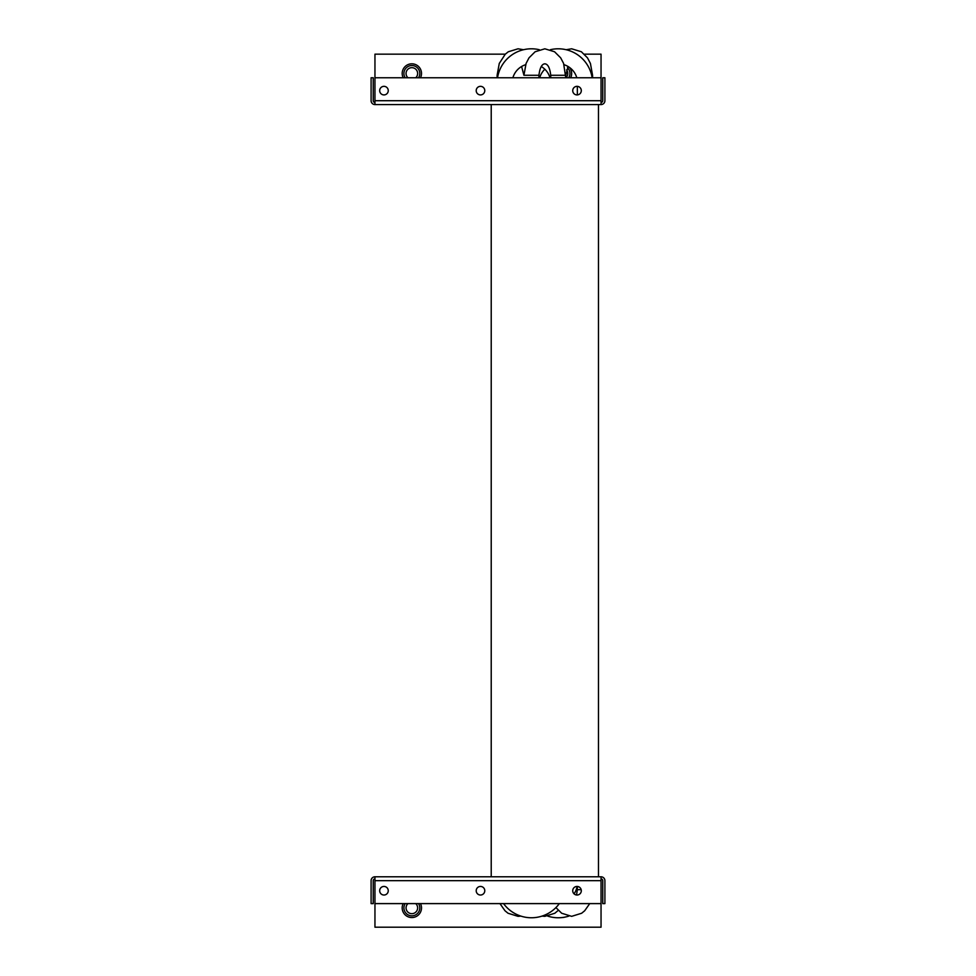 <?xml version="1.0" encoding="UTF-8"?>
<svg xmlns="http://www.w3.org/2000/svg" width="976" height="976" viewBox="0 0 976 976"><rect width="100%" height="100%" fill="white"/><g stroke="black" fill="none" stroke-linecap="round" stroke-linejoin="round"><path stroke-width="1.46" d="M601.045 927.2L601.045 903.605L374.955 903.605L374.955 927.2L601.045 927.2M601.045 878.937A1.72 1.72 0 0 1 602.765 880.657L602.765 903.605L604.9 903.605L604.9 880.657A3.855 3.855 0 0 0 601.045 876.79L374.955 876.79A3.855 3.855 0 0 0 371.1 880.657L371.1 903.605L373.235 903.605L373.235 880.657A1.72 1.72 0 0 1 374.955 878.937M374.955 903.605L374.955 876.79M601.045 876.79L601.045 903.605M581.306 890.734A4.294 4.294 0 0 1 577.023 895.029A4.294 4.294 0 0 1 572.729 890.734A4.294 4.294 0 0 1 577.023 886.44A4.294 4.294 0 0 1 581.306 890.734M484.779 890.734A4.294 4.294 0 0 1 480.497 895.029A4.294 4.294 0 0 1 476.203 890.734A4.294 4.294 0 0 1 480.497 886.44A4.294 4.294 0 0 1 484.779 890.734M388.253 890.734A4.294 4.294 0 0 1 383.971 895.029A4.294 4.294 0 0 1 379.676 890.734A4.294 4.294 0 0 1 383.971 886.44A4.294 4.294 0 0 1 388.253 890.734M405.174 903.605A7.942 7.942 0 0 0 411.848 915.83A7.942 7.942 0 0 0 418.533 903.605M415.739 903.605A5.795 5.795 0 0 1 411.848 913.682A5.795 5.795 0 0 1 407.956 903.605M566.556 69.882A5.795 5.795 0 0 1 565.897 77.763M568.679 77.763A7.942 7.942 0 0 0 567.434 67.673M584.38 54.168L601.045 54.168L601.045 77.763L374.955 77.763L374.955 54.168L505.312 54.168M374.955 102.431A1.72 1.72 0 0 1 373.235 100.711L373.235 77.763L371.1 77.763L371.1 100.711A3.855 3.855 0 0 0 374.955 104.566L374.955 77.763M374.955 104.566L601.045 104.566L601.045 77.763M581.306 90.634A4.294 4.294 0 0 1 577.023 94.916A4.294 4.294 0 0 1 572.729 90.634A4.294 4.294 0 0 1 577.023 86.339A4.294 4.294 0 0 1 581.306 90.634M484.779 90.634A4.294 4.294 0 0 1 480.497 94.916A4.294 4.294 0 0 1 476.203 90.634A4.294 4.294 0 0 1 480.497 86.339A4.294 4.294 0 0 1 484.779 90.634M388.253 90.634A4.294 4.294 0 0 1 383.971 94.916A4.294 4.294 0 0 1 379.676 90.634A4.294 4.294 0 0 1 383.971 86.339A4.294 4.294 0 0 1 388.253 90.634M601.045 104.566A3.855 3.855 0 0 0 604.9 100.711L604.9 77.763L602.765 77.763L602.765 100.711A1.72 1.72 0 0 1 601.045 102.431M418.533 77.763A7.942 7.942 0 0 0 411.848 65.526A7.942 7.942 0 0 0 405.174 77.763M407.956 77.763A5.795 5.795 0 0 1 411.848 67.673A5.795 5.795 0 0 1 415.739 77.763M491.221 876.79L491.221 104.566M598.471 876.79L598.471 104.566M559.321 903.605A34.538 34.538 0 0 1 503.555 903.605M558.248 917.757A34.538 34.538 0 0 0 568.813 916.11A34.538 34.538 0 0 1 558.248 917.757A34.538 34.538 0 0 0 568.813 916.11A34.538 34.538 0 0 1 547.695 916.11M577.072 886.44A19.093 19.093 0 0 1 574.095 893.87M558.248 910.388L554.844 913.243L544.84 916.342L541.997 916.11A34.538 34.538 0 0 1 531.432 917.757A34.538 34.538 0 0 0 541.997 916.11A34.538 34.538 0 0 1 531.432 917.757M539.325 49.715A34.319 34.319 0 0 0 497.54 77.763M549.988 77.763A19.3 19.3 0 0 0 541.277 66.514M525.625 64.709A19.3 19.3 0 0 0 512.888 77.763A19.3 19.3 0 0 1 521.599 66.514A19.3 19.3 0 0 0 512.888 77.763A19.3 19.3 0 0 1 521.599 66.514L523.929 75.274L538.947 75.274L538.947 77.763M592.151 77.763A34.319 34.319 0 0 0 550.366 49.715M576.792 77.763A19.3 19.3 0 0 0 564.055 64.709M544.84 69.235A19.3 19.3 0 0 0 539.704 77.763A19.3 19.3 0 0 1 544.84 69.235A19.3 19.3 0 0 0 539.704 77.763A19.3 19.3 0 0 1 544.84 69.235M564.787 917.135A9.65 9.65 0 0 1 562.103 917.55M420.497 903.605A9.65 9.65 0 0 1 411.848 917.55A9.65 9.65 0 0 1 403.198 903.605M374.955 880.657L601.045 880.657M569.581 67.49A9.65 9.65 0 0 1 570.655 77.763M403.198 77.763A9.65 9.65 0 0 1 411.848 63.818A9.65 9.65 0 0 1 420.497 77.763M601.045 100.711L374.955 100.711M550.745 77.763L550.745 75.274L565.763 75.274L565.763 77.763L563.603 63.44L560.675 57.852L554.563 51.765L544.84 48.8L535.116 51.765L529.004 57.852L526.088 63.44L523.929 75.274M581.171 889.661L577.341 889.661L577.341 886.452M591.663 75.274L592.566 75.274L592.566 77.763M523.551 49.715L518.036 48.8L508.313 51.765L505.275 54.192L499.273 63.44L497.113 75.274L498.028 75.274M538.947 75.274C539.813 67.881 541.79 64.062 544.84 63.818C547.902 64.062 549.866 67.881 550.745 75.274M589.736 903.605L584.685 910.767L581.647 913.243L571.655 916.342L561.664 913.243L555.917 907.582M576.56 895.004L577.341 889.661M577.341 94.904L577.341 86.352M499.956 903.605L504.995 910.767L508.032 913.243L518.036 916.342L520.879 916.11M571.655 48.8L566.129 49.715L571.655 48.8L581.379 51.765L587.491 57.852L590.419 63.44L592.566 75.274M568.093 66.514L565.763 75.274M497.113 75.274L497.113 77.763"/></g></svg>
